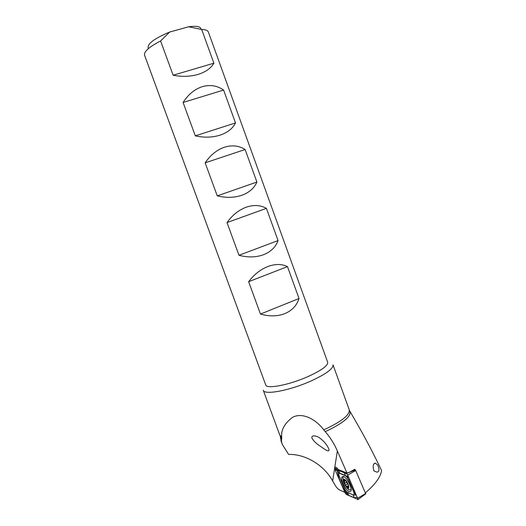<?xml version="1.0" encoding="UTF-8"?>
<svg xmlns="http://www.w3.org/2000/svg" width="526" height="526" viewBox="0 0 526 526"><rect width="100%" height="100%" fill="white"/><g stroke="black" fill="none" stroke-linecap="round" stroke-linejoin="round"><path stroke-width="0.79" d="M319.584 445.726C323.109 448.04 329.92 453.701 328.868 449.105C327.126 445.003 324.233 441.419 320.189 438.355C316.797 435.443 310.708 434.765 312.01 438.211C313.489 440.847 316.014 443.352 319.584 445.726M335.193 469.014L335.22 467.614C335.779 466.792 336.778 467.436 338.211 469.54L347.002 473.058L349.658 472.138L354.853 469.245L355.182 470.001M373.854 470.816C372.592 466.056 373.105 463.498 375.386 463.136L377.602 464.945C379.627 469.383 379.397 471.796 376.905 472.17L373.854 470.816M160.601 40.962L169.681 32.04L188.676 26.773L201.688 29.476L213.891 63.205C210.919 68.314 205.613 72.055 197.986 74.436C190.208 76.651 181.924 76.914 173.126 75.218L160.601 40.962C149.062 46.952 143.71 51.693 144.551 55.197L265.709 384.907C266.268 389.332 288.932 385.098 307.848 376.642C321.399 370.442 328.02 365.675 327.718 362.335L327.685 362.25M284.921 313.581C277.557 316.455 269.404 316.613 260.469 314.068L248.634 281.706C254.051 274.546 260.449 269.49 267.819 266.537C275.19 263.822 281.745 263.848 287.485 266.603L299.024 298.498C296.815 305.468 292.114 310.491 284.921 313.581M263.519 254.715C256.057 257.431 247.871 257.615 238.968 255.274L227.015 222.577C232.36 215.108 238.771 209.979 246.247 207.185C253.723 204.653 260.442 205.041 266.406 208.349L278.063 240.566C275.67 247.082 270.824 251.803 263.519 254.715M241.901 195.245C234.333 197.796 226.121 198.006 217.251 195.876L205.166 162.836C210.439 155.058 216.87 149.851 224.444 147.221C232.032 144.867 238.922 145.63 245.116 149.502L256.885 182.042C254.308 188.104 249.311 192.503 241.901 195.245M220.059 135.149C212.386 137.536 204.134 137.773 195.304 135.859L183.094 102.478C188.295 94.378 194.738 89.098 202.418 86.626C210.117 84.462 217.179 85.606 223.603 90.051L235.497 122.926C232.722 128.515 227.574 132.591 220.059 135.149M263.263 390.226C263.901 395.328 289.458 390.68 310.781 381.094C325.995 374.085 333.412 368.667 333.011 364.84L349.146 409.55M280.338 437.185L281.449 441.551L281.726 437.034C280.917 429.998 284.559 423.404 292.66 417.243C303.41 411.733 317.079 420.649 323.674 429.781L325.206 431.59C330.223 437.362 334.266 443.806 337.344 450.94L347.002 473.058M365.471 492.777C375.15 484.525 380.522 477.115 381.6 470.54C373.762 454.089 365.485 438.283 356.753 423.128L350.066 411.536M281.449 441.551L282.337 444.463L288.59 454.425C305.225 453.872 323.996 465.01 332.662 480.955L334.806 484.683C336.41 487.405 337.935 489.134 339.382 489.884L344.878 492.382M201.688 29.476C205.502 29.607 207.724 30.442 208.349 31.974L208.388 32.079M188.676 26.773C196.336 25.754 200.439 26.478 200.998 28.937M148.253 48.136C147.05 43.928 154.19 38.562 169.681 32.04M235.497 122.926L195.304 135.859M223.603 90.051L183.094 102.478M213.891 63.205L173.126 75.218M256.885 182.042L217.251 195.876M245.116 149.502L205.166 162.836M278.063 240.566L238.968 255.274M266.406 208.349L227.015 222.577M299.024 298.498L260.469 314.068M287.485 266.603L248.634 281.706M349.132 491.652L350.934 491.08C352.361 488.306 346.956 477.569 343.623 476.497L341.9 477.095C340.493 479.83 345.72 490.377 349.132 491.652M348.429 479.758C347.423 477.608 346.364 476.24 345.26 475.655L339.776 473.413C338.941 473.15 338.652 473.762 338.902 475.248L344.372 488.299C345.352 490.403 346.384 491.764 347.482 492.389L353.262 494.979C354.366 495.045 354.412 493.763 353.393 491.139L348.429 479.758L347.41 476.26L345.26 475.655M347.725 475.063L346.456 473.426L335.41 468.988L335.364 470.52L345.069 492.823L346.305 494.453L358.075 499.509L347.725 475.063L355.721 470.514L354.208 469.626M365.721 493.835L355.721 470.514M357.43 497.3L354.261 497.826L348.646 495.262L346.483 492.98L343.222 488.115L338.415 477.062L337.324 470.454L336.824 470.132L335.364 470.52M344.28 472.624L345.293 475.405L338.685 472.723L337.324 470.454L338.816 470.428L347.173 474.097M347.002 492.086L353.452 495.13L355.747 494.953L353.393 491.139M347.41 476.26L347.837 475.313M346.476 492.573L346.627 491.764M345.661 480.626L344.103 481.461L344.688 482.52L344.576 483.867L347.528 487.536L347.686 486.747L348.639 487.122L347.837 483.999L345.733 480.744L344.813 479.903L344.918 480.567L343.656 480.383L344.103 481.461M347.785 483.716L345.457 484.965M347.292 487.845C350.48 490.245 348.015 481.573 344.951 479.64C341.808 477.345 344.254 485.873 347.292 487.845M345.457 485.794L349.08 489.87L350.941 489.496L351.066 488.996M343.649 476.51L342.959 477.154L343.208 480.757L344.083 483.157M348.449 485.353C347.101 480.356 342.268 477.069 343.826 482.158C345.128 487.063 349.981 490.475 348.449 485.353M323.674 429.781L327.81 427.954C342.827 420.596 349.954 414.501 349.192 409.675L349.527 410.609C352.098 415.369 345.135 421.852 328.632 430.064L325.206 431.59M263.296 390.312L279.72 434.963L281.726 437.034M332.662 480.955L337.344 450.94M279.819 435.219L281.64 438.723M355.379 470.073L346.456 473.426L346.996 473.867M365.761 493.434L357.805 498.148M337.311 468.318L335.45 469.008L336.824 470.132L335.41 468.988L337.298 468.298M346.483 492.98L346.305 494.453M357.838 498.227L357.667 499.654M346.161 492.553L345.069 492.823M354.688 491.014L353.59 491.093L348.62 479.705L349.705 479.6M354.261 497.826L353.077 494.913M348.646 495.262L347.482 492.389M347.193 474.123L338.882 470.487L339.776 473.413M337.692 470.744L338.816 470.428M346.923 492.02L353.262 494.979M339.434 476.95L338.415 477.062M344.254 488.023L343.222 488.115M348.646 486.793L348.317 486.971M348.297 485.774L346.706 486.635M346.785 482.217L344.629 483.374M335.91 467.252L335.22 467.614M375.386 463.136L374.144 463.8M327.718 362.335L208.349 31.974M282.206 444.115L280.943 440.689M365.833 493.796L358.075 499.509M343.248 476.378L341.9 477.095M343.208 480.757C344.096 484.084 345.825 486.925 348.376 489.265L349.08 489.87M348.514 486.294L347.942 486.603M346.798 482.23L344.602 483.401M346.765 482.197L344.661 483.322M345.431 480.297L344.918 480.573"/></g></svg>
